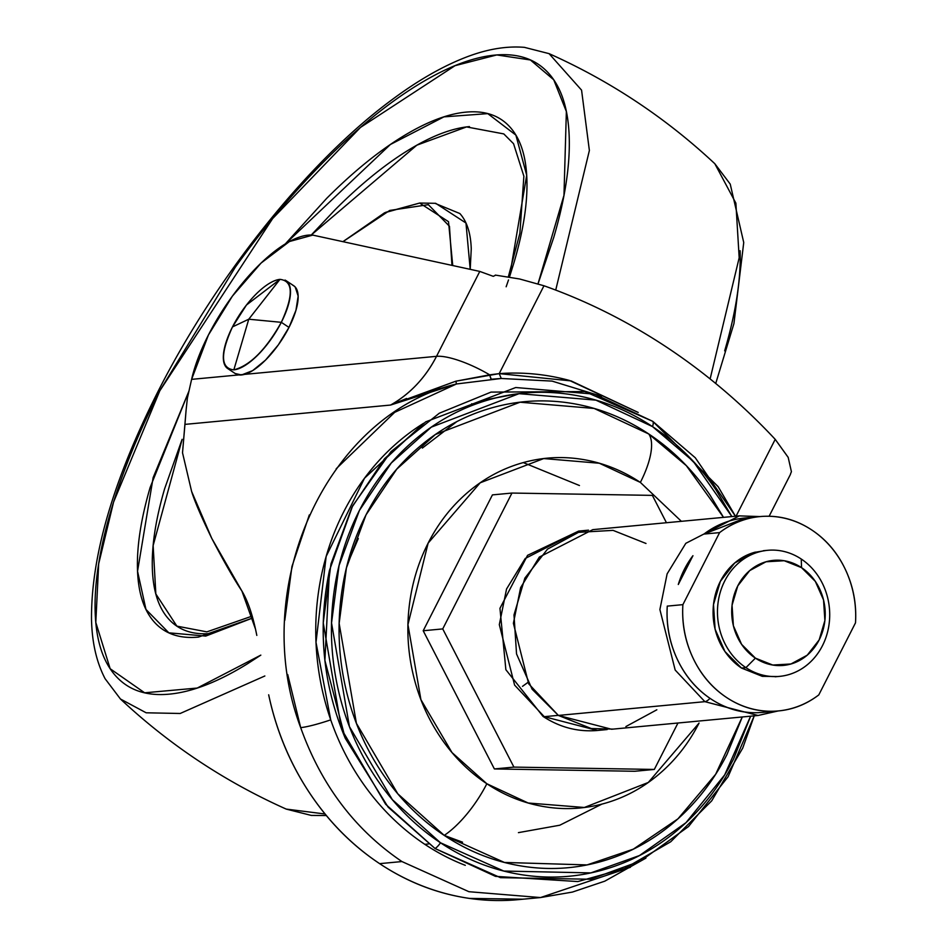 <?xml version="1.0" encoding="UTF-8"?>
<svg xmlns="http://www.w3.org/2000/svg" width="947" height="947" viewBox="0 0 947 947"><rect width="100%" height="100%" fill="white"/><g stroke="black" fill="none" stroke-linecap="round" stroke-linejoin="round"><path stroke-width="1.42" d="M233.838 369.863L248.765 319.21L232.489 326.904C220.13 354.06 220.58 368.371 233.838 369.863C250.032 365.601 265.858 349.751 281.318 322.323A52.76 19.946 123.6 0 1 233.838 369.863L248.765 319.21L281.318 322.323C293.665 295.168 293.215 280.857 279.957 279.365L248.765 319.21L279.957 279.365L246.469 305.017L232.489 326.904L248.765 319.21L281.318 322.323L288.989 327.413L281.318 322.323A52.76 19.946 123.6 0 0 285 280.063M228.795 369.164A52.76 19.946 123.6 0 1 232.489 326.904A52.76 19.946 123.6 0 1 279.957 279.365M236.478 374.254A52.76 19.946 -56.4 0 0 288.989 327.413A52.76 19.946 -56.4 0 0 292.682 285.165M235.176 373.52L241.521 374.965L252.612 370.644L265.539 360.085L278.311 344.909L288.989 327.413L295.961 310.273L298.151 296.091L295.227 287.024L293.499 285.592M601.89 804.121L559.784 825.216L518.423 832.638M465.308 865.333A242.692 214.874 -95.4 0 1 424.812 844.322A242.692 214.874 -95.4 0 1 330.716 719.862A36.933 4.569 160.9 0 1 300.684 727.627C321.234 785.122 354.995 829.761 401.942 861.557L468.931 891.707L540.429 897.555M428.482 843.978L424.812 844.322A242.692 214.874 84.6 0 1 330.716 719.862A242.692 214.874 -95.4 0 1 423.747 423.214L364.512 478.211L326.159 556.422L316.002 642.362L330.716 719.862A36.933 4.569 -19.1 0 1 300.684 727.627L287.722 674.536M750.604 716.181L724.704 774.871L685.983 822.671L639.485 855.543L590.869 872.897L503.768 871.051L440.473 842.771L392.33 799.659L349.431 726.598L331.533 622.972L339.073 565.477L359.41 510.433L391.265 463.036L431.311 427.133L519.063 393.668L595.9 400.143L652.519 426.6A10.097 3.812 -56.4 0 0 652.743 421.332L695.276 457.756L735.476 516.245L718.134 486.651L652.743 421.332A10.097 3.812 123.6 0 1 652.519 426.6L693.192 461.284L731.853 516.577L716.05 489.99C698.507 464.208 677.33 443.078 652.519 426.6C627.707 410.134 601.156 399.563 572.852 394.899C544.549 390.235 516.66 391.833 489.173 399.693C461.686 407.553 436.709 421.072 414.23 440.26C391.738 459.449 373.473 482.84 359.41 510.433C345.347 538.026 336.576 567.727 333.084 599.522C329.58 631.318 331.639 662.805 339.239 693.962C346.839 725.13 359.41 753.599 376.953 779.381C394.497 805.163 415.662 826.293 440.473 842.771A10.097 3.812 123.6 0 1 435.075 848.536L495.482 876.354L577.871 881.562L624.558 868.517L670.736 841.753L711.694 800.854L742.708 748.142L754.238 715.837L728.101 776.729L688.54 826.542L640.705 860.941L590.526 879.242L500.466 877.668L435.075 848.536A10.097 3.812 -56.4 0 0 440.473 842.771C465.285 859.249 491.836 869.808 520.14 874.472C548.443 879.136 576.332 877.538 603.819 869.677C631.306 861.817 656.295 848.299 678.774 829.11C701.254 809.922 719.531 786.531 733.594 758.938L750.651 716.181M742.294 716.962L726.953 754.534C713.399 781.145 695.773 803.707 674.086 822.221C652.4 840.723 628.299 853.768 601.795 861.344C575.279 868.932 548.372 870.471 521.075 865.972C493.778 861.474 468.161 851.282 444.238 835.396C420.302 819.498 399.883 799.114 382.967 774.255C366.039 749.385 353.918 721.922 346.59 691.866C339.251 661.799 337.274 631.436 340.648 600.765C344.021 570.094 352.485 541.459 366.039 514.837C379.605 488.226 397.231 465.664 418.917 447.162C440.604 428.648 464.693 415.603 491.209 408.027C517.713 400.439 544.62 398.9 571.917 403.398C599.214 407.897 624.831 418.089 648.766 433.986L594.148 408.453L520.033 402.215L435.395 434.495L396.769 469.12L366.039 514.837L346.424 567.928L339.144 623.386L356.415 723.342L397.799 793.811L444.238 835.396A64.514 24.385 -56.4 0 0 486.841 783.749C504.798 795.681 524.034 803.328 544.525 806.702C565.016 810.087 585.21 808.927 605.109 803.234C625.008 797.54 643.108 787.75 659.384 773.853C675.661 759.968 688.895 743.028 699.075 723.046L648.304 782.459L584.335 807.483L528.177 803.009L486.841 783.749L451.979 752.534L420.906 699.632L407.944 624.594L428.139 543.105L480.2 482.792L543.744 458.561L599.368 463.249L640.373 482.414A64.514 24.385 -56.4 0 0 648.766 433.986C672.69 449.872 693.121 470.257 710.037 495.127L723.52 517.37L686.338 465.664L648.766 433.986A64.514 24.385 123.6 0 1 640.373 482.414L681.378 521.323L640.373 482.414C622.416 470.481 603.18 462.823 582.689 459.449C562.198 456.075 542.004 457.235 522.105 462.917C502.194 468.611 484.106 478.401 467.83 492.298C451.553 506.195 438.319 523.135 428.139 543.105C417.958 563.086 411.602 584.595 409.068 607.619C406.535 630.643 408.027 653.43 413.531 676.004C419.036 698.566 428.139 719.175 440.84 737.843C453.542 756.523 468.872 771.817 486.841 783.749A64.514 24.385 123.6 0 1 444.238 835.396L504.396 862.445L587.069 864.919L633.365 849.128L677.981 818.812L715.648 774.279L742.259 716.974M543.969 285.769A652.175 577.421 -95.4 0 1 667.233 347.585A652.175 577.421 84.6 0 0 543.969 285.769L499.199 373.627C522.815 371.899 546.206 374.172 569.36 380.422L638.207 412.454L571.136 380.919L499.199 373.627L543.969 285.769L519.631 278.986L543.969 285.769M495.328 275.092L519.631 278.986L495.328 275.092M522.993 899.2L469.321 898.395C437.431 893.767 407.53 882.178 379.629 863.652C351.739 845.126 328.136 821.179 308.84 791.822C289.557 762.465 276.157 730.125 268.676 694.802A261.159 231.222 84.6 0 0 379.629 863.652L401.942 861.557C354.995 829.761 321.234 785.122 300.684 727.627C247.901 587.578 326.597 414.987 456.49 383.973L422.847 393.336L390.566 405.056L184.949 424.386L182.522 452.796L191.625 491.469C194.585 501.176 201.309 516.813 211.773 538.381C224.048 561.808 234.098 579.363 241.923 591.058C248.031 601.203 252.991 615.988 256.815 635.413L256.744 635.07M284.798 620.321L291.925 566.626M291.96 566.472L309.314 514.931M336.185 468.777L394.674 412.347L456.49 383.973L390.566 405.056L184.949 424.386L186.085 410.252L182.522 452.796L191.625 491.469L211.773 538.381L241.923 591.058L255.252 628.429M456.49 383.973L455.827 381.203L499.199 373.627L501.283 378.48L552.089 381.108L601.475 396.284L552.077 381.096L501.283 378.48L456.49 383.973L455.827 381.203L390.566 405.056A126.626 112.113 -95.4 0 0 436.52 356.332A48.534 13.14 27 0 1 489.646 374.834A48.534 13.14 -153 0 0 436.52 356.332L238.798 374.917L436.52 356.332L479.786 271.422L312.782 235.105L289.451 241.521L261.041 263.088L232.394 296.127L208.423 334.989L191.614 379.356L238.798 374.917L191.614 379.356L187.388 398.083L186.085 410.252L187.388 398.083L191.614 379.356A110.787 41.881 123.6 0 1 208.423 334.989A110.787 41.881 123.6 0 1 312.782 235.105L479.786 271.422L493.257 276.323L495.151 275.435L493.257 276.323L479.786 271.422L436.52 356.332C425.475 377.687 410.158 393.928 390.566 405.056L406.571 398.498M791.408 471.736L790.567 473.772L791.42 471.713L788.176 457.342L775.214 439.349A652.175 577.421 84.6 0 0 667.233 347.585A652.175 577.421 -95.4 0 1 775.214 439.349L788.212 457.437M462.55 842.191L444.261 835.408M456.667 421.735L422.362 448.073M358.286 538.547L347.206 564.684M401.942 861.557L379.629 863.652A261.159 231.222 84.6 0 0 523.407 899.094M630.406 867.286L540.524 897.555L533.185 898.111M736.068 516.186L775.214 439.349L736.068 516.186M469.901 406.299L471.784 403.742M652.743 421.332L594.621 394.153L515.748 387.524L425.665 421.865L384.553 458.727L351.858 507.379L330.977 563.879L323.235 622.901L341.607 729.285L385.654 804.275L435.075 848.536L388.14 807.164L345.288 738.364L324.892 660.414L329.485 570.319L352.663 505.816L390.993 451.636L439.29 413.235L491.031 392.094L584.879 391.573L652.743 421.332M481.976 400.522L516.458 393.964M455.827 381.203L489.646 374.834L490.996 379.25M489.646 374.834L499.199 373.627L501.283 378.48L491.233 379.226L489.646 374.834M579.446 485.515L523.289 462.586M522.495 686.35L527.87 682.456M777.416 676.525L762.311 676.336L741.525 668.061L745.916 667.647A63.307 56.051 -95.4 0 1 717.968 603.476A63.307 56.051 -95.4 0 1 759.814 551.687A63.307 56.051 -95.4 0 1 801.257 559.038A63.307 56.051 84.6 0 0 724.763 580.913A63.307 56.051 84.6 0 0 745.916 667.647L755.41 658.141A52.76 46.711 -95.4 0 1 737.784 585.862A52.76 46.711 -95.4 0 1 801.529 567.632L784.211 560.731L766.005 561.772L749.704 570.603L737.784 585.862L732.055 605.24L733.392 625.778L741.596 644.351L755.41 658.141L772.74 665.031L790.934 663.989L807.246 655.17L819.167 639.9L824.884 620.534L823.547 599.996L815.343 581.411L801.529 567.632L801.257 559.038L801.529 567.632A52.76 46.711 -95.4 0 1 819.167 639.9A52.76 46.711 -95.4 0 1 755.41 658.141L745.916 667.647A63.307 56.051 84.6 0 0 822.422 645.771A63.307 56.051 84.6 0 0 801.257 559.038A63.307 56.051 -95.4 0 1 829.205 623.197A63.307 56.051 -95.4 0 1 787.359 674.998A63.307 56.051 -95.4 0 1 745.916 667.647L741.525 668.061L724.94 651.512L715.103 629.222L713.493 604.577L720.371 581.328L734.671 563.015L754.238 552.421L765.602 550.55M744.567 518.033A97.6 86.414 84.6 0 0 703.976 534.072L719.602 532.605A97.6 86.414 -95.4 0 1 760.192 516.565A97.6 86.414 -95.4 0 1 811.851 530.036A97.6 86.414 -95.4 0 1 855.496 622.854C856.68 604.139 853.33 586.406 845.446 569.632C837.562 552.87 826.364 539.672 811.851 530.036C797.338 520.4 781.749 515.807 765.093 516.269C748.426 516.731 733.262 522.176 719.602 532.605L682.894 604.648L667.268 606.116C666.084 624.831 669.434 642.575 677.318 659.337C685.202 676.099 696.4 689.309 710.913 698.945C725.426 708.581 741.004 713.162 757.671 712.7L764.312 712.251M777.925 710.972L758.062 715.482L704.876 701.668L558.375 715.435L611.561 729.249L758.062 715.482L778.209 710.948M607.157 729.557L597.391 730.48C577.99 732.114 559.866 727.426 543.033 716.417L505.864 669.707L499.957 608.317L527.562 555.333L578.653 531.089L525.218 558.493L506.55 588.998L499.318 624.641L514.588 685.095L544.253 716.678L558.257 715.364L544.253 716.678L597.391 730.48L544.253 716.678A10.547 3.989 123.6 0 1 542.974 716.382A10.547 3.989 -56.4 0 0 544.253 716.678L514.588 685.095L499.318 624.641L506.55 588.998L525.218 558.493L578.653 531.089L585.139 530.746M613.171 729.107L591.295 728.539L558.375 715.435L704.876 701.668L675.175 670.05L659.893 609.525L667.126 573.858L685.817 543.318L739.299 515.878L685.817 543.318L667.126 573.858L659.893 609.525L675.175 670.05L704.876 701.668A10.547 3.989 -56.4 0 0 710.013 698.341A10.547 3.989 123.6 0 1 704.876 701.668L758.062 715.482M692.944 555.711A89.693 79.406 84.6 0 0 678.289 584.488L692.944 555.711A89.693 79.406 -95.4 0 0 678.289 584.488L692.944 555.711M656.839 709.788L625.872 726.562M759.932 516.577L739.299 515.878L592.798 529.645L539.317 557.085L520.625 587.625L513.392 623.304L528.675 683.817L558.375 715.435L532.119 689.238L516.541 653.951L513.996 614.923L524.875 578.108L547.52 549.118L578.499 532.344L613.076 530.367L645.996 543.471M739.299 515.878L759.648 516.612M745.455 517.95L703.976 534.072L719.602 532.605L682.894 604.648L667.268 606.116A97.6 86.414 84.6 0 0 710.913 698.945A97.6 86.414 84.6 0 0 758.523 712.677M818.788 694.909L855.496 622.854L818.788 694.909A97.6 86.414 -95.4 0 1 774.149 711.209A97.6 86.414 -95.4 0 1 726.538 697.477A97.6 86.414 -95.4 0 1 682.894 604.648C681.71 623.363 685.06 641.107 692.944 657.869C700.827 674.631 712.026 687.842 726.538 697.477C741.051 707.113 756.641 711.694 773.297 711.233C789.964 710.771 805.128 705.326 818.788 694.909M755.422 552.101A63.307 56.051 84.6 0 0 713.576 603.89A63.307 56.051 84.6 0 0 741.525 668.061M666.451 522.732L652.365 495.376L511.96 493.056L442.734 628.915L513.913 767.106L654.318 769.438L677.969 723.011L654.318 769.438L634.786 771.272L654.318 769.438L513.913 767.106L494.381 768.94L513.913 767.106L442.734 628.915L423.202 630.749L442.734 628.915L511.96 493.056L492.428 494.89L511.96 493.056L652.365 495.376L666.451 522.732M634.786 771.272L494.381 768.94L423.202 630.749L492.428 494.89L423.202 630.749L494.381 768.94L634.786 771.272M325.07 813.994L286.219 809.093L325.07 813.994M264.852 675.98L180.19 713.482L146.158 712.795L120.447 699.004L146.158 712.795L180.19 713.482L264.852 675.98M260.827 655.123L197.213 688.055L144.642 692.802L110.172 668.736L95.801 622.416L98.677 563.832L113.557 502.123L159.794 390.815A15.827 4.285 -153 0 0 157.877 391.786A15.827 4.285 27 0 1 159.794 390.815C138.203 433.193 121.808 473.536 110.61 511.865C99.411 550.195 94.262 583.577 95.162 612.011C96.061 640.456 102.939 661.787 115.806 676.028C128.662 690.256 146.525 696.294 169.383 694.139C192.241 691.997 218.366 681.816 247.747 663.622L260.816 655.135M252.66 618.012L198.456 637.094C179.67 638.858 165.003 633.898 154.432 622.203C143.873 610.519 138.226 592.988 137.481 569.632C136.747 546.265 140.973 518.838 150.171 487.362L188.844 391.336L153.13 477.655L137.54 571.278L145.968 609.442L168.85 632.833L205.724 636.088L252.66 618M252.127 616.118L206.872 631.862L176.876 626.133L155.841 593.947L153.142 545.59L182.132 439.384M451.968 265.373L449.458 226.25L428.364 204.682L389.702 210.447L342.944 241.674L389.702 210.447L428.364 204.682L449.458 226.25L451.968 265.373M342.921 241.663L384.589 212.779L419.651 203.049L448.511 221.681L452.737 265.539L448.511 221.681L419.651 203.049L385.749 212.294M434.91 203.297L459.851 213.537C466.954 221.397 470.754 233.187 471.251 248.895L470.209 269.339L465.971 223.019L435.679 203.309L419.651 203.049M182.132 439.313L164.589 488.877C155.71 519.276 151.627 545.744 152.337 568.307C153.047 590.869 158.504 607.785 168.708 619.078C178.9 630.359 193.07 635.153 211.205 633.448M469.452 126.59C451.317 128.295 430.601 136.368 407.305 150.81C383.997 165.24 359.872 184.937 334.954 209.914L311.255 235.022L416.846 145.175L466.54 126.922L503.78 133.906L513.558 143.719L523.88 176.201L519.879 233.246L508.35 276.832M506.148 286.775L508.515 279.921M509.486 277.033L526.698 175.242L515.878 135.101L487.776 113.628L443.906 116.872L390.377 144.5L285.414 243.841M538.038 283.804L553.77 237.366C564.968 199.048 570.118 165.654 569.218 137.22C568.318 108.775 561.441 87.444 548.573 73.203C535.718 58.974 517.855 52.937 494.997 55.092C472.139 57.234 446.013 67.415 416.633 85.609C387.252 103.815 356.841 128.65 325.413 160.138C293.972 191.614 263.917 227.339 235.223 267.314L159.794 390.815L272.641 218.568L360.476 127.431L455.057 65.663L496.796 54.938L530.379 59.969L553.735 79.785L566.365 111.533L563.974 195.319L538.014 283.792M285.367 243.876L326.62 198.432C352.438 172.567 377.415 152.159 401.552 137.208C425.688 122.258 447.15 113.9 465.924 112.137C484.71 110.373 499.377 115.333 509.948 127.028C520.507 138.712 526.153 156.243 526.899 179.61C527.633 202.966 523.407 230.393 514.209 261.869L509.498 277.021M555.723 290.09L589.377 150.478L581.565 90.131L549.059 53.636L581.565 90.131L589.377 150.478L555.723 290.09M710.12 378.93L739.181 257.762L735.878 203.155L714.831 163.724L735.878 203.155L739.181 257.762L710.12 378.93M740.116 250.706C741.016 279.152 735.866 312.534 724.668 350.863M227.718 368.561L235.389 373.663M286.089 280.667L293.759 285.757M518.21 899.65L540.524 897.555L572.426 892.074L604.79 881.172L645.901 858.124M742.708 748.142L754.238 715.837M735.476 516.245L718.134 486.651M345.288 738.364C322.702 683.983 317.434 627.968 329.485 570.319M769.118 516.257L790.461 474.364M779.511 676.371L775.12 676.785M758.452 516.731L744.437 518.045M588.513 530.154L578.653 531.089M762.702 712.393L778.327 710.925M767.662 550.314L763.27 550.716M326.348 815.545L311.267 815.414L286.219 809.093C224.83 781.642 169.56 744.946 120.447 699.004L105.105 678.727C96.452 662.119 91.918 642.149 91.504 618.805C91.22 555.629 113.356 479.94 157.889 391.738C215.715 277.353 307.171 162.683 390.413 100.903C416.112 81.596 440.604 67.32 463.888 58.063C485.562 49.386 505.745 45.811 524.413 47.35L549.059 53.636C610.448 81.087 665.705 117.783 714.831 163.724L730.232 184.109L743.738 242.527L733.937 323.566L715.731 383.488"/></g></svg>
